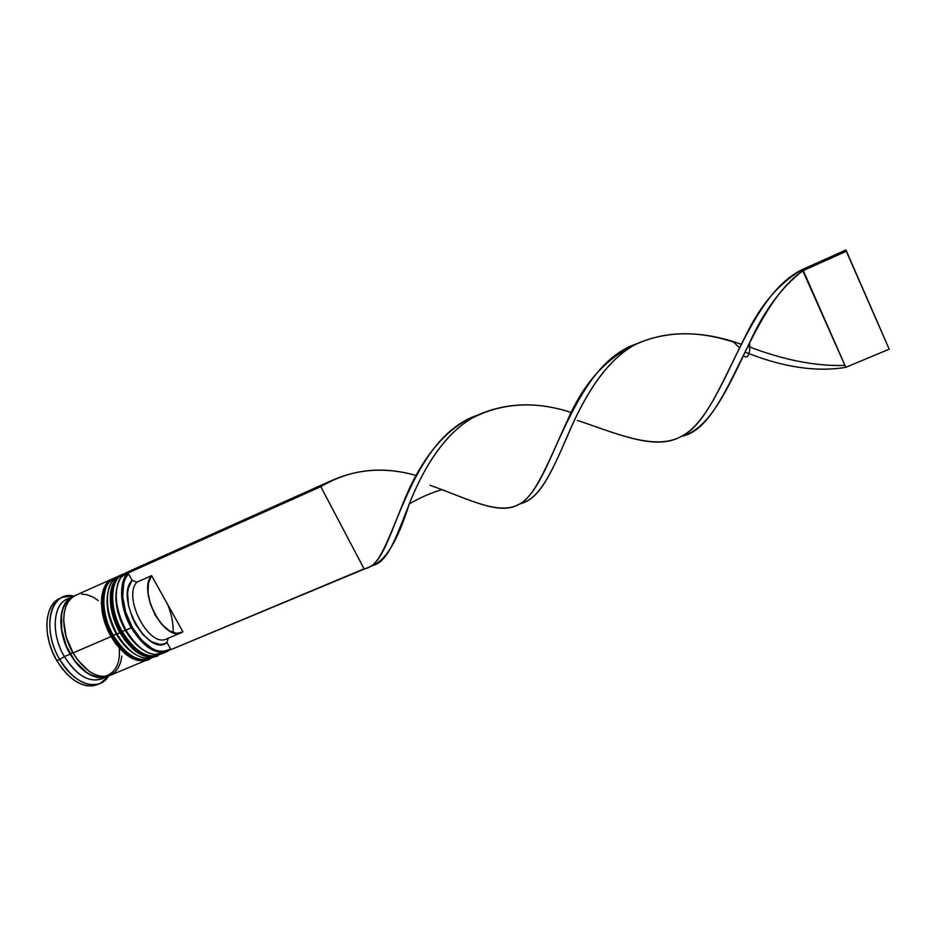 <?xml version="1.0" encoding="UTF-8"?>
<svg xmlns="http://www.w3.org/2000/svg" width="936" height="936" viewBox="0 0 936 936"><rect width="100%" height="100%" fill="white"/><g stroke="black" fill="none" stroke-linecap="round" stroke-linejoin="round"><path stroke-width="1.4" d="M139.909 647.653L134.597 642.903L125.155 630.045L122.37 631.718C134.913 651.538 147.338 659.166 159.623 654.603L158.582 655.095C146.425 658.616 134.351 650.824 122.37 631.718L120.756 632.081L117.246 624.265L120.99 631.835M158.289 655.212C146.086 659.014 133.918 651.269 121.774 631.975C133.766 651.07 145.84 658.862 157.997 655.34L158.289 655.212M125.447 638.726L135.755 649.408L125.447 638.726M112.051 593.693L112.531 608.388L117.246 624.265L112.531 608.388L112.051 593.693M122.838 574.189C109.255 579.302 108.283 609.008 121.774 631.975L122.37 631.718C108.88 608.751 109.84 579.045 123.423 573.932L122.838 574.189C106.762 583.222 108.822 610.658 120.767 632.069L121.774 631.975C108.576 609.476 109.149 580.332 122.148 574.529M122.721 574.271C109.734 580.063 109.173 609.207 122.37 631.718L125.155 630.045L118.556 614.531L115.877 598.9L116.169 591.868M164.631 652.228L154.557 654.58C144.179 652.86 134.632 644.717 125.951 630.174L125.155 630.045C117.503 615.794 114.602 602.41 116.473 589.879C114.602 602.41 117.503 615.794 125.155 630.045C130.092 638.621 135.778 645.033 142.202 649.256C135.778 645.033 130.092 638.621 125.155 630.045C117.503 615.794 114.602 602.41 116.473 589.879M131.017 651.421L120.697 640.762L116.228 633.883L113.443 635.556C125.997 655.305 138.469 662.875 150.86 658.265L149.807 658.757C137.557 662.325 125.436 654.592 113.443 635.556L111.852 635.918L108.354 628.126L112.086 635.673M149.514 658.885C137.218 662.723 124.991 655.036 112.846 635.813C124.839 654.849 136.972 662.571 149.222 659.002L149.514 658.885M116.544 642.541L126.886 653.164L116.544 642.541M103.241 597.601L103.674 612.273L108.354 628.126L103.674 612.273L103.241 597.601M114.169 578.085C100.468 583.245 99.368 612.928 112.846 635.813L113.443 635.556C99.965 612.67 101.053 582.988 114.742 577.816L114.169 578.085C97.824 587.434 100.035 614.812 111.864 635.907L112.846 635.813C99.661 613.384 100.363 584.263 113.467 578.425M114.04 578.167C100.948 584.005 100.246 613.127 113.443 635.556L116.228 633.883L109.652 618.403L107.02 602.819L107.347 595.776M154.732 656.604L145.443 658.254C135.076 656.452 125.599 648.367 117 634.023L116.228 633.883C108.681 619.889 105.803 606.68 107.581 594.22C105.803 606.68 108.681 619.889 116.228 633.883C121.06 642.26 126.629 648.554 132.935 652.766C126.629 648.554 121.06 642.26 116.228 633.883C108.681 619.889 105.803 606.68 107.581 594.22M118.813 645.419C124.558 681.08 89.868 689.621 70.317 654.03L72.645 652.638L70.317 654.03C57.073 631.858 58.617 602.737 72.552 597.133L65.894 602.936L63.192 608.201L61.554 614.613L61.717 629.87L66.444 646.261L74.985 661.085L85.913 671.931L91.716 675.301L97.426 677.114L102.82 677.336L106.856 676.33M131.075 570.504L126.91 572.376C113.373 577.465 112.46 607.172 125.951 630.174L132.268 627.295C121.048 607.932 119.48 582.906 128.454 573.791L132.081 580.273L136.843 582.204L151.597 575.652L182.929 631.835L176.705 633.368L169.346 630.829L161.811 624.452L155.177 615.069L150.345 603.977L148.005 592.699L148.461 582.824L151.597 575.652L182.929 631.835L181.42 632.642C164.385 642.049 137.37 590.733 151.597 575.652L136.843 582.204C122.335 597.367 149.292 648.402 166.608 638.89C149.292 648.414 122.323 597.367 136.843 582.204L132.081 580.273C114.531 597.94 148.543 658.02 166.994 642.494L170.551 648.847L166.994 642.494L163.695 644.038L159.939 644.448L151.585 641.78L143.056 634.76L135.556 624.312L132.538 618.24L128.513 605.487L127.588 593.436L128.337 588.217L132.081 580.273L128.454 573.791L125.646 577.945L123.692 583.257L122.698 596.641L125.681 612.074L132.268 627.295L141.476 640.048L151.913 648.496L157.131 650.719L162.08 651.514L166.608 650.883L170.551 648.847C158.453 655.387 145.688 648.203 132.268 627.295L131.332 627.857C145.337 649.537 158.5 656.698 170.832 649.327L167.392 651.409C155.353 654.884 143.325 647.033 131.332 627.857L125.951 630.174C137.943 649.303 149.994 657.119 162.103 653.62L167.392 651.409M104.282 677.465C91.143 684.029 77.84 677.091 64.385 656.662L59.717 659.447C73.616 684.333 98.409 692.324 108.12 676.74L100.023 683.514C86.159 687.656 72.727 679.63 59.717 659.447L56.839 660.687C69.849 680.846 83.304 688.849 97.204 684.684L100.023 683.514M173.183 631.133C173.242 622.522 171.37 613.571 167.567 604.282M116.228 633.883L117 634.023C106.049 612.343 104.434 594.781 112.133 581.35L118.217 576.272C104.563 581.408 103.522 611.103 117 634.023C128.992 653.082 141.102 660.851 153.305 657.294L156.23 656.077C144.062 659.611 131.976 651.83 119.983 632.736L117 634.023L119.983 632.736C106.493 609.792 107.488 580.098 121.107 574.973L117.971 576.904L114.531 580.8L112.027 586.076L110.565 592.535L111.068 608.014L116.041 624.757L124.687 640.002L135.556 651.257L141.266 654.802L146.858 656.768L152.1 657.095L156.23 656.077M75.523 595.401L72.154 597.437L68.503 601.38L65.801 606.692L64.163 613.162L63.66 620.545L66.187 636.843L73.031 652.942C85.036 671.674 97.379 679.15 110.074 675.382L147.478 659.74C135.205 663.32 123.061 655.598 111.068 636.574L73.031 652.942L77.746 660.067L88.756 671.03L94.594 674.423L100.339 676.26L105.768 676.482L110.12 675.359M112.437 578.857L109.278 580.8L105.803 584.707L103.252 589.984L101.767 596.454L101.404 603.86L104.142 620.287L111.068 636.574C97.59 613.712 98.713 584.041 112.437 578.857L75.442 595.436C61.238 600.853 59.576 630.419 73.031 652.942L111.068 636.574L115.772 643.816L126.676 655.001L132.409 658.523L138.037 660.465L143.313 660.781L147.478 659.74M72.634 596.7L67.029 599.215C52.708 604.679 50.93 634.21 64.385 656.662C76.378 675.324 88.78 682.753 101.556 678.939L107.231 676.564C94.501 680.355 82.146 672.89 70.141 654.182L64.385 656.662L70.141 654.182C56.687 631.683 58.395 602.129 72.634 596.7L69.334 598.701L65.672 602.655L62.958 607.955L61.296 614.425L60.793 621.808L61.472 629.811L66.234 646.343L74.857 661.307L85.878 672.247L91.728 675.64L97.484 677.465L102.913 677.676L107.231 676.564M97.262 684.661L92.57 685.901L86.627 685.714L80.344 683.783L73.967 680.156L67.755 674.95L61.963 668.374L56.839 660.687L52.615 652.205L49.444 643.278L47.49 634.292L46.8 625.634L47.408 617.631L49.257 610.623L52.276 604.878L56.312 600.596L59.939 598.42M61.273 597.893L59.845 598.467C44.296 604.41 42.249 636.398 56.839 660.687L59.717 659.447C45.115 635.135 47.128 603.135 62.642 597.215L73.113 595.928C50.427 590.85 41.242 629.039 59.717 659.447L64.385 656.662C49.819 632.467 53.399 600.889 69.966 598.233M98.292 600.526L92.687 596.922L87.06 594.746L81.631 594.079M110.67 675.113L114.859 672.223L118.193 667.953L120.568 662.489L121.914 656.031M131.332 627.857C118.392 605.686 118.509 577.032 130.841 570.691C118.509 577.032 118.392 605.686 131.332 627.857M125.155 630.045L125.951 630.174C114.906 608.236 113.268 590.581 121.048 577.22L129.659 571.475M166.994 642.494L168.106 638.258L166.994 642.494M131.251 570.363L128.021 573.019L128.454 573.791L128.021 573.019L320.791 486.673L128.021 573.019L131.251 570.363L323.212 484.31L131.251 570.363M170.551 648.847L170.984 649.607L364.081 568.842L320.791 486.673L323.212 484.31L320.791 486.673L329.133 481.747C356.429 468.831 385.41 466.736 416.052 475.476C381.759 465.613 350.005 469.345 320.791 486.673L364.081 568.842C381.42 566.853 388.92 536.55 405.721 496.817C420.44 461.764 444.612 427.331 477.337 415.21C408.47 438.797 393.834 555.539 370.13 566.643L170.984 649.607L170.551 648.847M636.983 343.664L636.843 343.734C569.451 365.917 551.924 488.709 519.047 504.328L521.036 503.498C540.353 498.221 552.474 470.621 568.269 433.894C584.017 397.25 605.978 359.319 636.983 343.664C668.058 330.291 702.819 330.502 741.253 344.296M747.841 346.285C783.233 359.986 815.607 366.374 844.962 365.426M583.807 422.534C623.481 436.41 657.388 450.04 682.192 435.965C707.183 422.545 723.961 378.448 746.027 334.936C760.863 304.34 779.758 282.485 802.725 269.346L845.957 249.97L889.2 349.175L845.957 249.97L889.2 349.175L845.805 367.333L802.725 269.346C743.512 297.203 723.505 416.777 681.56 436.305L681.794 436.223C728.29 427.752 746.905 309.371 802.807 270.773L846.308 251.281L889.2 349.175L845.805 367.333C816.133 372.294 782.543 367.204 745.033 352.076C782.543 367.204 816.133 372.294 845.805 367.333L802.807 270.773C781.373 287.422 763.636 311.395 749.607 342.681C727.834 388.463 709.851 429.156 681.665 436.258M519.047 504.328C499.099 516.064 468.796 498.946 429.94 485.234M330.958 480.823L323.212 484.31L330.958 480.823M370.13 566.643L373.405 565.285C388.288 561.448 396.256 536.585 409.945 502.281C423.552 468.07 445.407 431.531 476.436 415.678C505.662 402.41 537.311 401.345 571.37 412.519C535.135 400.69 501.825 402.679 471.428 418.474C442.412 435.685 422.206 471.264 409.254 503.954C420.346 497.507 431.274 492.734 442.038 489.633C475.652 502.69 501.626 514.636 519.702 503.954C537.896 493.728 549.607 458.453 567.813 419.679C583.877 382.672 606.902 357.353 636.913 343.711M409.254 503.954C397.73 540.938 385.187 561.518 371.65 565.695M681.56 436.305C655.668 451.082 619.445 434.468 577.465 420.428M739.51 347.794L733.613 342.108C697.285 330.197 664.501 331.016 635.287 344.565C607.054 359.681 586.345 393.249 571.276 427.225C553.515 467.602 541.23 499.368 519.983 503.79M845.957 249.97L802.725 269.346L802.807 270.773L846.308 251.281L845.957 249.97M120.861 632.256C132.105 656.276 158.161 658.921 157.997 655.34L160.302 654.229M111.957 636.094C123.072 660.009 149.468 662.594 149.222 659.002L151.527 657.903M116.544 577.161L114.742 577.816M108.12 676.74L108.248 676.096M59.845 598.467L62.642 597.215M118.217 576.272L121.107 574.973M166.608 638.89L181.35 632.666M743.348 355.563C746.554 358.558 748.66 356.768 749.678 350.181L749.607 342.681"/></g></svg>
